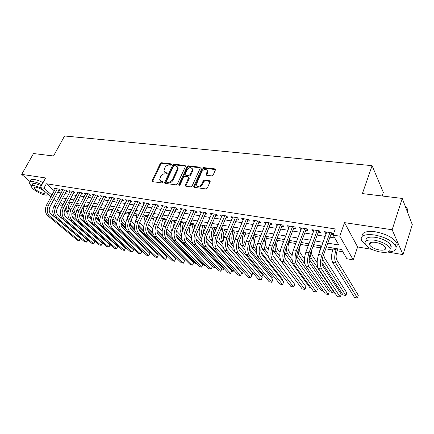 <?xml version="1.0" encoding="UTF-8"?>
<svg xmlns="http://www.w3.org/2000/svg" width="434" height="434" viewBox="0 0 434 434"><rect width="100%" height="100%" fill="white"/><g stroke="black" fill="none" stroke-linecap="round" stroke-linejoin="round"><path stroke-width="0.65" d="M171.403 164.584L171.083 163.851L161.562 162.755L160.227 163.585L151.933 181.157L152.459 181.64L162.001 182.942L163.027 181.954L161.399 181.423L159.658 179.79L160.667 176.535C161.725 174.707 163.168 173.812 165.007 173.85L166.255 174.007L167.274 173.036L165.642 172.515L163.889 170.877L164.887 167.708C165.934 165.897 167.378 165.007 169.211 165.028L170.459 165.17L171.403 164.584M211.721 175.889L213.159 175.016L215.4 169.987L214.846 168.88L203.296 167.557L201.886 168.419L193.694 186.712L194.307 187.347L205.895 188.931L207.343 188.047L210.192 181.439L209.551 180.75L204.566 180.11L203.134 180.983L201.767 184.016C199.396 186.859 197.568 187.065 196.282 184.624L201.875 171.593C204.273 168.755 206.096 168.571 207.338 171.034L206.107 174.62L206.736 175.282L211.721 175.889M402.237 198.441L412.3 224.66L402.991 254.622L392.152 229.76L402.237 198.441L362.39 193.586L372.101 165.669L64.585 135.988L53.523 155.98L33.51 153.544L21.7 174.376L45.635 177.956L40.324 187.602L43.937 188.188L46.362 183.766L335.281 228.957L333.09 235.092L339.746 236.172L353.238 259.906L346.88 258.751L341.482 249.49L326.395 246.87M392.152 229.76L344.52 222.642L339.746 236.172M185.459 166.515L185.562 166.021L184.976 165.446L174.105 164.198L172.743 165.039L164.475 182.828L165.028 183.354L175.927 184.841L177.322 183.989L185.459 166.515M188.481 165.848L199.683 167.139L200.296 167.768L200.199 168.224L192.099 185.985L190.683 186.853L185.839 186.191L185.242 185.589L188.757 177.376L188.161 176.774L184.993 176.372L183.598 177.229L180.143 184.683C179.557 185.399 179.096 185.464 178.754 184.879L187.097 166.705L188.481 165.848L189.002 166.504L200.199 167.801L199.683 167.139M21.7 174.376L30.12 181.64M58.85 190.211L60.142 190.423L58.59 189.034L54.196 188.329L55.134 189.164M66.256 191.41L67.568 191.622L66.028 190.228L61.552 189.512L62.501 190.369M73.791 192.631L75.125 192.848L73.596 191.443L69.039 190.71L70.01 191.595M81.462 193.873L82.818 194.09L81.299 192.68L76.661 191.936L77.648 192.842M89.274 195.132L90.652 195.36L89.144 193.938L84.424 193.179L85.422 194.112M97.227 196.423L98.632 196.651L97.135 195.219L92.323 194.448L93.343 195.408M105.326 197.73L106.759 197.964L105.272 196.526L100.373 195.739L101.404 196.732M113.572 199.065L115.032 199.304L113.562 197.855L108.571 197.052L109.618 198.078M121.981 200.427L123.468 200.665L122.008 199.206L116.92 198.392L117.988 199.45M130.542 201.81L132.061 202.054L130.612 200.589L125.431 199.759L126.516 200.85M139.271 203.221L140.817 203.47L139.385 201.994L134.101 201.148L135.207 202.277M148.168 204.664L149.741 204.913L148.33 203.432L142.943 202.564L144.066 203.736M157.238 206.128L158.844 206.389L157.444 204.891L151.954 204.013L153.099 205.222M166.488 207.626L168.126 207.891L166.748 206.383L161.144 205.488L162.305 206.736M175.922 209.15L177.593 209.421L176.231 207.908L170.519 206.991L171.701 208.287M185.546 210.707L187.249 210.984L185.909 209.459L180.077 208.521L181.282 209.872M207.566 170.741L207.398 171.11M195.365 212.297L197.107 212.579L195.783 211.043L189.832 210.089L191.058 211.488M205.385 213.919L207.164 214.201L205.862 212.66L199.792 211.683L201.034 213.143M215.617 215.568L217.429 215.866L216.148 214.309L209.953 213.316L211.217 214.83M226.06 217.26L227.91 217.559L226.656 215.991L220.326 214.976L221.622 216.539M236.725 218.986L238.613 219.289L237.387 217.716L230.921 216.68L232.255 218.264M247.619 220.749L249.545 221.058L248.346 219.474L241.743 218.411L243.121 220.022M258.745 222.544L260.715 222.864L259.543 221.269L252.794 220.184L254.221 221.812M270.116 224.383L272.134 224.714L270.99 223.103L264.094 221.996L265.565 223.651M281.742 226.266L283.803 226.597L282.691 224.98L275.639 223.852L277.158 225.523M293.623 228.186L295.733 228.528L294.653 226.901L287.444 225.745L288.539 227.367L289.011 227.443M305.775 230.156L307.928 230.503L306.887 228.864L299.514 227.682L300.578 229.315L301.131 229.402M318.203 232.163L320.411 232.521L319.402 230.872L311.862 229.662L312.887 231.306L313.532 231.409M46.362 183.766L54.266 190.765M57.689 192.37L61.129 192.94M65.095 193.591L68.637 194.172M72.63 194.833L76.286 195.43M80.301 196.092L84.071 196.716M88.113 197.378L91.997 198.018M96.066 198.685L100.075 199.347M104.165 200.02L108.299 200.698M112.417 201.376L116.681 202.081M120.82 202.759L125.22 203.486M129.386 204.17L133.922 204.919M138.115 205.607L142.797 206.378M147.017 207.072L151.84 207.864M156.088 208.564L161.068 209.383M165.343 210.089L170.475 210.929M174.777 211.64L180.077 212.514M184.407 213.224L189.87 214.125M194.231 214.841L199.868 215.769M204.257 216.49L210.072 217.445M214.488 218.172L220.494 219.159M224.937 219.892L231.138 220.911M235.608 221.649L242.004 222.702M246.507 223.439L253.114 224.53M257.639 225.273L264.463 226.396M269.02 227.145L276.062 228.306M280.652 229.06L287.926 230.259M292.543 231.018L300.057 232.255M304.701 233.02L312.469 234.295M317.146 235.065L325.164 236.384M329.873 237.159L334.76 237.962M330.925 234.219L333.182 234.588L332.211 232.922L324.491 231.685L325.484 233.34L326.222 233.459M69.451 203.779L71.691 204.175M76.78 205.07L79.476 205.542M84.245 206.378L87.408 206.937M91.834 207.712L95.485 208.353M99.576 209.074L103.542 209.768M107.833 210.523L111.522 211.174M116.241 212.004L119.648 212.6M124.813 213.506L127.927 214.054M133.553 215.042L136.357 215.535M142.46 216.609L144.945 217.043M151.542 218.204L153.701 218.584M160.802 219.832L162.614 220.152M170.253 221.492L171.707 221.747M179.893 223.184L180.973 223.374M185.085 224.096L185.367 224.145M189.729 224.915L190.423 225.034M194.562 225.761L195.381 225.908M199.77 226.678L200.058 226.727M204.224 227.459L205.602 227.704M214.081 229.19L216.04 229.537M224.134 230.959L226.705 231.409M234.398 232.76L237.593 233.324M244.868 234.599L248.725 235.277M255.561 236.481L260.102 237.279M266.476 238.396L271.733 239.318M277.624 240.355L283.63 241.412M289.011 242.356L295.793 243.545M300.648 244.402L308.097 245.709M312.93 246.555L320.227 247.841M325.701 248.801L332.628 250.017M337.126 250.809L342.833 251.812M382.148 195.994L383.341 192.436L372.101 165.669M344.52 222.642L357.632 246.951L371.867 249.36M387.654 252.029L402.991 254.622M357.632 246.951L353.238 259.906M327.735 243.121L338.873 245.02L333.09 235.092M55.34 196.748L58.774 197.334M62.74 198.007L66.283 198.609M70.275 199.293L73.932 199.911M77.946 200.595L81.717 201.24M85.758 201.929L89.643 202.591M93.711 203.28L97.721 203.964M101.811 204.658L105.95 205.363M110.068 206.063L114.332 206.79M118.477 207.495L122.871 208.244M127.043 208.955L131.578 209.731M135.777 210.441L140.459 211.239M144.679 211.96L149.508 212.779M153.761 213.506L158.741 214.353M163.016 215.08L168.153 215.953M172.461 216.685L177.761 217.591M182.096 218.329L187.564 219.257M191.926 220L197.568 220.96M201.956 221.709L207.783 222.702M212.199 223.45L218.215 224.476M222.658 225.235L228.864 226.288M233.34 227.053L239.747 228.143M244.25 228.908L250.863 230.036M255.398 230.807L262.228 231.968M266.791 232.749L273.843 233.948M278.438 234.729L285.724 235.971M290.346 236.758L297.87 238.038M302.525 238.83L310.305 240.154M314.986 240.951L323.021 242.318M43.937 188.188L51.901 195.137M62.1 206.497L59.442 204.192M56.48 201.62L53.914 199.396M50.979 196.846L40.324 187.602M60.342 202.504L62.995 204.815M321.675 246.045L313.63 244.651M308.943 243.832L301.158 242.481M296.503 241.673L288.968 240.36M284.341 239.557L277.049 238.293M272.454 237.49L265.391 236.264M260.829 235.472L253.993 234.284M249.452 233.492L242.834 232.342M238.326 231.561L231.919 230.443M227.438 229.667L221.232 228.588M216.778 227.812L210.767 226.77M206.345 226L200.519 224.986M196.125 224.221L190.477 223.239M186.115 222.485L180.642 221.53M176.307 220.776L171.007 219.854M166.699 219.105L161.556 218.215M157.276 217.472L152.296 216.604M148.043 215.866L143.215 215.025M138.988 214.293L134.307 213.479M130.113 212.747L125.572 211.96M121.401 211.233L117.001 210.468M112.856 209.747L108.592 209.009M104.475 208.293L100.341 207.571M96.245 206.861L92.236 206.166M88.167 205.456L84.283 204.783M80.241 204.078L76.471 203.421M72.451 202.727L68.8 202.092M64.807 201.398L61.265 200.779M221.595 216.539L222.137 215.269M232.163 218.248L232.705 216.962M242.959 219.995L243.496 218.693M253.988 221.779L254.525 220.461M265.255 223.597L265.787 222.268M276.767 225.463L277.299 224.118M288.539 227.367L289.066 226.006M300.578 229.315L301.098 227.931M312.887 231.306L313.408 229.906M325.484 233.34L325.994 231.93M164.632 172.135L166.189 173.155L165.642 172.515M167.253 173.285L166.189 173.155M160.423 181.054L161.953 182.052L161.399 181.423M163.016 182.199L161.953 182.052M171.446 164.475L162.104 163.396L160.77 164.226L152.48 181.645M184.976 165.446L185.502 166.103L174.636 164.844L173.28 165.685L165.018 183.354M174.479 165.642L173.524 166.227L166.358 181.374L166.678 182.134L168.007 182.313C169.878 182.367 171.343 181.461 172.412 179.6L177.305 169.195L177.625 167.551L175.803 165.793L174.479 165.642M166.596 182.117L167.226 182.768L166.678 182.134M177.43 166.862L178.157 168.197L177.837 169.84L172.954 180.24C171.891 182.096 170.421 183.002 168.555 182.947L167.226 182.768M188.757 177.435L189.284 178.027L189.186 178.52L185.774 186.181M189.002 166.504L187.624 167.356L179.313 185.285M192.067 170.475L192.327 169.195C191.074 166.9 189.3 167.123 187.011 169.873L185.036 174.425L185.627 175.011L188.79 175.407L190.19 174.544L192.067 170.475L192.588 171.132L192.848 169.846L192.186 168.593M185.492 174.983L186.153 175.656L185.627 175.011M192.588 171.132L190.716 175.195L189.316 176.052L186.153 175.656M207.192 170.334L207.848 171.696L207.593 172.878L206.617 175.26L206.107 174.62M196.982 185.974C198.653 187.634 200.427 187.195 202.287 184.667L201.767 184.016M210.192 181.434L205.076 180.766L203.649 181.64L202.287 184.667M215.492 169.58L203.806 168.218L202.401 169.081L194.22 187.331M70.21 202.336L69.337 203.991C68.447 205.824 68.322 207.626 68.952 209.405M71.957 212.649L75.657 215.877M103.444 243.658L102.245 243.192M67.894 213.512L67.048 212.785L65.062 209.166M76.574 219.805L71.99 215.834M68.046 212.231C66.869 210.506 66.451 208.391 66.798 205.873M47.729 215.709L49.557 216.067L79.14 240.593L77.355 240.208L47.729 215.709C45.049 212.899 44.669 209.318 46.59 204.962L55.471 188.535M49.557 216.067C46.883 213.251 46.503 209.66 48.424 205.298L57.304 188.828M59.198 189.577L50.013 206.644C48.738 209.541 48.988 211.933 50.762 213.81L80.241 238.434L79.666 240.436L79.14 240.593L80.241 238.434M41.881 184.77C38.501 183.072 35.539 182.014 32.989 181.586C30.136 181.195 28.91 181.781 29.311 183.338L31.384 186.159M47.729 194.763L48.792 194.947M43.064 182.633C39.684 180.935 36.722 179.877 34.178 179.454C31.319 179.074 30.092 179.671 30.489 181.238M32.528 184.754C32.23 183.625 33.12 183.202 35.192 183.49L41.382 185.687M40.508 187.759L34.102 185.448C32.035 185.161 31.145 185.573 31.449 186.696C32.056 189.202 40.574 194.329 45.174 194.991C46.932 195.273 47.876 195.029 47.99 194.253M43.237 193.325C44.61 193.531 45.196 193.26 44.995 192.517C43.324 190.141 40.357 188.361 36.103 187.173C34.763 186.983 34.188 187.249 34.384 187.976C36.049 190.352 39 192.137 43.237 193.325M387.844 251.975C394.935 251.747 397.452 249.555 395.407 245.4C391.484 240.409 384.47 236.921 374.363 234.935C363.844 233.861 359.64 235.868 361.75 240.962L365.808 244.988M396.123 247.027C397.463 245.79 397.555 244.201 396.399 242.27C392.493 237.257 385.495 233.769 375.399 231.816C366.312 230.779 361.885 232.288 362.124 236.346M369.437 243.631L370.104 243.995M369.806 244.895L369.518 244.705M366.036 240.924C365.428 237.734 368.591 236.535 375.524 237.333C382.788 238.771 387.822 241.282 390.633 244.868C391.544 246.403 391.365 247.619 390.101 248.514M374.575 240.203C366.969 239.384 363.931 240.805 365.461 244.483C368.184 248.026 373.153 250.548 380.374 252.046C388.121 252.995 391.235 251.563 389.71 247.749C386.895 244.174 381.849 241.662 374.575 240.203M379.365 249.989C384.345 250.586 386.341 249.664 385.359 247.223C383.553 244.922 380.309 243.306 375.632 242.362C370.712 241.814 368.748 242.736 369.73 245.118C371.499 247.407 374.71 249.029 379.365 249.989M407.564 212.324L407.152 208.347L405.031 205.721M404.971 205.57L406.322 207.116M407.114 208.466L407.325 211.694M77.545 203.611L76.672 205.282C75.679 207.409 75.63 209.41 76.53 211.287M79.71 214.396L83.599 217.83M75.662 215.302L74.333 214.146L72.494 211.038M109.797 245.02L111.158 245.308M85.059 222.273L79.927 217.776M75.766 214.087C74.474 212.579 73.899 210.577 74.035 208.076M85.004 204.908L84.131 206.595C83.035 209.052 83.095 211.233 84.299 213.148M87.614 216.203L91.71 219.859M83.578 217.146L81.744 215.53L80.1 212.969M117.516 246.669L118.607 246.903L88.102 219.854M83.648 215.904L83.621 215.877C82.232 214.575 81.516 212.682 81.473 210.208M92.599 206.226L91.726 207.935C90.527 210.75 90.706 213.099 92.258 214.976M95.681 218.074L99.999 221.98M126.392 248.156L125.92 248.47L96.701 222.235M91.655 219.056L89.29 216.94L87.885 214.944M125.366 248.351L125.92 248.47L126.169 247.955M91.693 217.743L91.194 217.293C89.963 216.143 89.263 214.477 89.095 212.302M99.267 209.693C98.263 212.492 98.523 214.749 100.042 216.468L100.395 216.788M103.91 220.011L108.489 224.204M133.981 249.393L133.357 250.06L133.77 249.197M99.896 221.031L95.854 216.946M99.896 219.637L98.903 218.736L96.885 214.385M55.08 217.141L56.941 217.505L86.355 242.156L84.543 241.765L55.08 217.141C52.416 214.315 52.047 210.702 53.968 206.307L62.854 189.718M56.941 217.505C54.277 214.667 53.908 211.049 55.834 206.644L64.715 190.021M66.608 190.754L57.413 208C56.138 210.929 56.382 213.333 58.145 215.226L87.456 239.975L87.31 241.125L86.355 242.156L87.456 239.975M62.567 218.595L64.454 218.964L93.69 243.745L91.845 243.344L62.567 218.595C59.914 215.752 59.556 212.107 61.476 207.674L70.362 190.922M64.454 218.964C61.812 216.116 61.449 212.465 63.375 208.016L72.261 191.231M74.149 191.953L64.948 209.383C63.673 212.334 63.912 214.765 65.664 216.664L94.791 241.543L94.628 242.698L93.69 243.745L94.791 241.543M70.183 220.081L72.109 220.456L101.155 245.362L99.278 244.955L70.183 220.081C67.552 217.217 67.199 213.544 69.125 209.063L78.011 192.153M72.109 220.456C69.483 217.586 69.131 213.908 71.057 209.416L79.943 192.463M81.831 193.168L72.619 210.788C71.344 213.772 71.572 216.219 73.313 218.134L102.25 243.138L102.077 244.299L101.155 245.362L102.25 243.138M77.941 221.59L79.899 221.975L108.744 247.006L106.835 246.588L77.941 221.59C75.326 218.709 74.984 215.004 76.91 210.479L85.796 193.401M79.899 221.975C77.29 219.083 76.948 215.373 78.88 210.837L87.76 193.716M89.648 194.41L80.431 212.221C79.151 215.231 79.379 217.7 81.109 219.626L109.84 244.76L109.65 245.932L108.744 247.006L109.84 244.76M103.14 210.94L104.263 208.255M106.596 212.991C106.346 215.128 106.775 216.772 107.887 217.911L108.69 218.66M112.314 222.024L117.202 226.559M141.696 250.624L141.354 251.357M108.31 223.081L104.014 218.953M108.261 221.595L106.748 220.201L104.854 216.463M141.153 251.177L141.5 250.445M85.84 223.13L87.836 223.515L116.464 248.677L114.522 248.253L85.84 223.13C83.241 220.228 82.91 216.495 84.842 211.922L93.722 194.671M87.836 223.515C85.248 220.613 84.918 216.87 86.843 212.286L95.724 194.991M97.607 195.669L88.39 213.68C87.109 216.718 87.326 219.208 89.041 221.15L117.56 246.409L116.92 248.492L116.464 248.677L117.56 246.409M110.795 213.891L112.243 209.644M114.516 215.486L115.873 219.382L117.147 220.586M120.907 224.118L126.196 229.098M149.47 251.791L149.166 252.686M116.914 225.213L112.368 220.949M116.795 223.618L114.733 221.693L113.003 218.562M148.981 252.512L149.361 251.687M93.885 224.693L95.919 225.089L124.319 250.375L122.345 249.951L93.885 224.693C91.308 221.774 90.988 218.009 92.919 213.392L101.795 195.967M95.919 225.089C93.348 222.17 93.033 218.394 94.959 213.767L103.835 196.293M105.717 196.955L96.494 215.161C95.214 218.237 95.42 220.749 97.124 222.696L125.415 248.091L124.759 250.185L124.319 250.375L125.415 248.091M118.807 216.506L120.375 211.054M122.703 217.819L124.005 220.879L125.779 222.571M129.701 226.32L135.685 232.027M157.39 252.957L157.119 254.02M125.714 227.449L120.907 222.913M125.513 225.718L122.865 223.212L121.352 220.727M156.945 253.857L157.368 252.93M102.082 226.293L104.155 226.694L132.316 252.111L130.303 251.671L102.082 226.293C99.527 223.353 99.218 219.555 101.149 214.89L110.019 197.286M104.155 226.694C101.605 223.754 101.301 219.946 103.232 215.269L112.097 197.616M113.974 198.262L104.751 216.674C103.471 219.778 103.672 222.311 105.359 224.275L133.412 249.8L133.173 250.988L132.316 252.111L133.412 249.8M127.07 219.002L128.648 212.492M131.117 220.081L132.283 222.398L134.583 224.633M138.728 228.647L165.376 254.476L165.164 255.317M134.73 229.798L129.625 224.91M134.415 227.904L131.144 224.758L129.912 222.94M165.045 255.203L165.376 254.476M110.431 227.915L112.547 228.327L140.453 253.868L138.408 253.429L110.431 227.915C107.903 224.958 107.605 221.128 109.536 216.42L118.395 198.631M112.547 228.327C110.024 225.365 109.726 221.524 111.657 216.805L120.516 198.967M122.393 199.591L113.165 218.215C111.88 221.351 112.075 223.906 113.751 225.886L141.549 251.536L141.294 252.734L140.453 253.868L141.549 251.536M135.554 221.448L137.079 213.957M139.743 222.295L140.714 223.949L143.573 226.765M148.048 231.17L173.459 256.185L173.345 256.602M144.007 232.309L138.527 226.982M143.524 230.183L138.696 225.17M173.291 256.554L173.459 256.185M118.943 229.575L121.097 229.993L148.737 255.664L146.654 255.214L118.943 229.575C116.437 226.597 116.149 222.734 118.081 217.971L126.934 199.998M121.097 229.993C118.596 227.015 118.314 223.136 120.245 218.367L129.093 200.345M130.965 200.947L121.737 219.788C120.457 222.957 120.647 225.534 122.301 227.524L149.828 253.31L148.737 255.664L149.828 253.31M146.714 218.671L147.842 215.828M144.272 223.944C143.817 221.324 144.159 218.741 145.303 216.213L145.667 215.454M148.58 224.476L152.746 228.978M153.647 235.082L147.631 229.136M152.844 232.575L147.696 227.389M127.623 231.262L129.815 231.691L157.173 257.492L155.052 257.031L127.623 231.262C125.138 228.268 124.867 224.367 126.799 219.561L135.636 201.392M129.815 231.691C127.341 228.691 127.07 224.779 129.001 219.962L137.838 201.745M139.705 202.325L130.482 221.389C129.196 224.59 129.375 227.194 131.019 229.195L158.264 255.111L157.173 257.492L158.264 255.111M155.144 222.024L156.631 217.358M153.24 226.494C152.486 223.629 152.757 220.711 154.054 217.743L154.417 216.973M157.645 226.629L162.126 231.284M187.162 261.577L156.934 231.387M162.403 235.103L156.924 229.575M136.466 232.987L138.701 233.421L165.761 259.348L163.602 258.881L136.466 232.987C134.014 229.971 133.748 226.033 135.679 221.177L144.506 202.819M138.701 233.421C136.254 230.4 135.999 226.456 137.931 221.584L146.752 203.177M148.612 203.73L139.39 223.022C138.11 226.26 138.283 228.881 139.905 230.899L166.851 256.944L165.761 259.348L166.851 256.944M163.987 224.969L165.593 218.915M162.457 229.043C161.345 226.006 161.519 222.761 162.972 219.3L163.336 218.524M166.944 228.756L171.707 233.687M196.418 263.557L195.408 263.34L166.477 233.763M172.249 237.816L166.341 231.751M145.482 234.74L147.766 235.185L174.511 261.241L172.309 260.769L145.482 234.74C143.057 231.707 142.813 227.736 144.739 222.821L153.549 204.268M147.766 235.185C145.347 232.147 145.102 228.165 147.034 223.239L155.839 204.636M177.869 167.345L177.81 167.774M157.694 205.157L148.482 224.687C147.202 227.958 147.359 230.606 148.965 232.635L175.596 258.816L174.511 261.241L175.596 258.816M154.683 236.53L157.01 236.986L183.419 263.172L181.179 262.689L154.683 236.53C152.285 233.476 152.052 229.472 153.983 224.503L162.772 205.749M157.01 236.986C154.623 233.926 154.39 229.906 156.321 224.931L165.104 206.123M166.96 206.617L157.748 226.385C156.473 229.689 156.625 232.364 158.204 234.403L184.504 260.72L183.419 263.172L184.504 260.72M185.719 186.159L185.242 185.589M164.063 238.358L166.439 238.819L192.501 265.136L190.217 264.642L164.063 238.358C161.698 235.288 161.481 231.241 163.406 226.222L172.179 207.257M166.439 238.819C164.085 235.743 163.868 231.685 165.793 226.656L174.555 207.636M176.41 208.108L167.209 228.121C165.929 231.463 166.07 234.159 167.632 236.21L193.575 262.657L192.501 265.136L193.575 262.657M173.117 227.769L174.723 220.505M171.929 231.55C170.405 228.447 170.453 224.893 172.065 220.884L172.423 220.103M176.47 230.888L181.51 236.204M205.846 265.575L204.034 265.19L176.285 236.302M182.535 240.886L175.971 234.024M185.833 222.436L184.309 226.505M182.513 230.552C182.215 227.942 182.606 225.398 183.674 222.913L184.032 222.121M181.651 233.986C179.676 230.931 179.567 227.107 181.331 222.506L181.689 221.714M186.202 233.101L191.546 238.857M185.828 236.405L215.036 267.545L212.817 267.067L186.517 239.167M195.305 224.08L194.454 226.011L193.607 229.901M192.197 233.411C191.6 230.497 191.926 227.557 193.168 224.573L193.526 223.77M191.611 236.356L191.269 235.987C189.126 232.982 188.964 229.038 190.776 224.156L191.134 223.358M196.141 235.407L201.843 241.662M224.378 268.765L224.015 269.465L195.924 238.906M221.763 268.982L224.015 269.465L224.324 268.711M173.638 240.219L176.058 240.691L201.75 267.143L199.423 266.639L173.638 240.219C171.305 237.127 171.104 233.047 173.025 227.969L181.77 208.792M176.058 240.691C173.736 237.593 173.54 233.503 175.461 228.414L184.2 209.183M186.056 209.627L176.855 229.89C175.58 233.264 175.71 235.987 177.246 238.054L202.824 264.632L201.75 267.143L202.824 264.632M204.967 225.761L204.116 227.709L203.329 232.912M202.173 236.28C201.202 233.156 201.43 229.819 202.852 226.266L203.21 225.452M201.788 238.808L200.855 237.778C198.75 234.756 198.598 230.774 200.416 225.843L200.768 225.029M206.302 237.805L212.432 244.678M233.725 270.154L233.156 271.418L206.291 241.575M231.55 271.076L233.156 271.418L233.687 270.116M183.403 242.123L185.877 242.606L211.179 269.183L208.808 268.668L183.403 242.123C181.108 239.009 180.924 234.886 182.844 229.76L191.562 210.365M185.877 242.606C183.593 239.487 183.408 235.353 185.329 230.21L194.041 210.761M195.897 211.174L186.701 231.691C185.427 235.109 185.546 237.854 187.059 239.937L212.248 266.65L211.179 269.183L212.248 266.65M214.819 227.476L213.973 229.445C213.099 231.62 212.904 233.725 213.376 235.76M212.448 239.091C211.038 235.884 211.13 232.185 212.731 227.991L213.083 227.172M216.696 240.311L223.418 248.026M243.241 271.51L242.465 273.415L217.011 244.499M212.199 241.375L210.636 239.606C208.895 237.284 208.526 233.959 209.519 229.646M241.532 273.214L242.465 273.415L243.23 271.505M193.374 244.065L195.897 244.554L220.792 271.266L218.373 270.74L193.374 244.065C191.117 240.93 190.949 236.769 192.864 231.582L201.555 211.966M195.897 244.554C193.651 241.418 193.488 237.246 195.403 232.044L204.083 212.372M205.944 212.758L196.754 233.535C195.484 236.986 195.593 239.763 197.079 241.857L221.855 268.7L220.792 271.266L221.855 268.7M224.872 229.223L224.031 231.213C222.995 233.948 222.902 236.389 223.754 238.543M223.011 241.787C221.107 238.667 221.042 234.658 222.81 229.754L223.163 228.924M227.329 242.948L252.919 272.986L251.774 275.243M222.854 244.06L220.613 241.472C219.219 239.693 218.725 237.04 219.127 233.514M251.715 275.395L252.919 272.986M203.551 246.045L206.128 246.55L230.59 273.387L228.121 272.85L203.551 246.045C201.333 242.894 201.181 238.689 203.096 233.443L211.754 213.604M206.128 246.55C203.92 243.387 203.774 239.177 205.689 233.915L214.336 214.016M216.197 214.369L207.018 235.418C205.749 238.906 205.846 241.711 207.306 243.816L231.653 270.794L230.59 273.387L231.653 270.794M235.13 231.002L234.289 233.02C233.101 236.4 233.156 239.129 234.458 241.19M233.845 244.418L233.367 243.854C231.387 240.762 231.295 236.66 233.091 231.55L233.443 230.709M238.228 245.725L262.57 275.026L261.848 276.881M233.763 246.892L230.79 243.371C229.651 241.928 229.125 239.763 229.217 236.877M213.946 248.069L216.577 248.584L240.582 275.552L238.065 275.004L213.946 248.069C211.77 244.895 211.635 240.653 213.544 235.342L222.165 215.275M216.577 248.584C214.412 245.4 214.287 241.147 216.192 235.825L224.801 215.698M226.667 216.007L217.499 237.338C216.235 240.87 216.316 243.696 217.749 245.818L241.64 272.932L240.582 275.552L241.64 272.932M245.601 232.825L244.765 234.859C243.572 238.293 243.62 241.044 244.901 243.121L245.46 243.805M244.928 247.174L243.81 245.801C241.868 242.693 241.798 238.554 243.588 233.383L243.941 232.537M249.409 248.693L272.406 277.104L271.89 278.449M244.95 249.897L241.179 245.313C240.252 244.136 239.742 242.394 239.644 240.078M224.562 250.136L227.248 250.662L250.776 277.755L248.21 277.201L224.562 250.136C222.43 246.941 222.316 242.655 224.221 237.284L232.798 216.978M227.248 250.662C225.127 247.456 225.024 243.165 226.922 237.778L235.494 217.412M237.344 217.705L228.203 239.297C226.944 242.872 227.015 245.725 228.414 247.863L251.828 275.107L250.776 277.755L251.828 275.107M256.288 234.68L255.452 236.742C254.27 240.214 254.302 242.991 255.555 245.08L256.706 246.545M256.277 250.071L254.465 247.792C252.572 244.662 252.523 240.485 254.308 235.255L254.655 234.398M260.932 251.915L282.431 279.225L282.138 279.995M256.456 253.131L251.78 247.293L250.375 243.214M235.402 252.246L238.152 252.783L261.176 280.006L258.555 279.442L235.402 252.246C233.318 249.029 233.226 244.705 235.125 239.27L243.658 218.72M238.152 252.783C236.08 249.561 235.993 245.221 237.886 239.774L246.409 219.165M248.237 219.452L239.139 241.304C237.881 244.917 237.941 247.803 239.313 249.951L262.223 277.326L261.176 280.006M267.198 236.579L266.373 238.662C265.19 242.172 265.212 244.977 266.433 247.082L268.217 249.42M267.903 253.136L265.348 249.827C263.503 246.675 263.471 242.46 265.25 237.17L265.597 236.302M273.002 255.686L292.592 281.525M268.375 256.727L262.608 249.317L261.414 246.382M246.485 254.405L249.29 254.953L271.787 282.306L269.113 281.726L246.485 254.405C244.451 251.167 244.375 246.8 246.268 241.299L254.753 220.499M249.29 254.953C247.272 251.709 247.201 247.326 249.094 241.814L257.568 220.949M259.364 221.237L250.32 243.349C249.067 247.011 249.105 249.924 250.445 252.089L272.823 279.594L271.787 282.306M278.34 238.516L277.521 240.626C276.344 244.174 276.349 247.011 277.538 249.127L280.001 252.452M299.688 285.659L273.659 251.378L272.812 249.648M279.838 256.413L276.463 251.904C275.058 249.724 274.744 246.49 275.525 242.205M289.722 240.496L288.908 242.628C287.737 246.219 287.731 249.083 288.881 251.215L292.077 255.675M311.232 288.133L310.06 287.883L284.574 252.87M292.12 259.971L287.813 254.026C286.728 252.398 286.321 249.913 286.592 246.577M301.353 242.514L300.545 244.678C299.384 248.313 299.357 251.199 300.469 253.347L304.456 259.114M323.021 290.655L320.845 290.189L296.699 255.946M304.874 264.013L299.411 256.19C298.576 254.932 298.158 253.033 298.158 250.494M257.807 256.608L260.677 257.167L282.615 284.65L279.887 284.058L257.807 256.608C255.827 253.347 255.778 248.937 257.66 243.371L266.096 222.322M260.677 257.167C258.707 253.901 258.664 249.479 260.546 243.897L268.966 222.778M270.735 223.065L261.745 245.443C260.492 249.149 260.519 252.089 261.827 254.27L283.646 281.905L282.615 284.65M269.384 258.865L272.319 259.434L293.666 287.042L290.883 286.44L269.384 258.865C267.458 255.583 267.431 251.123 269.308 245.492L277.684 224.177M272.319 259.434C270.404 256.147 270.387 251.677 272.259 246.029L280.624 224.649M282.355 224.926L273.425 247.586C272.183 251.335 272.194 254.302 273.458 256.499L294.691 284.27L293.666 287.042M281.227 261.17L284.227 261.751L304.95 289.483L302.107 288.87L281.227 261.17C279.355 257.867 279.35 253.358 281.221 247.657L289.538 226.081M284.227 261.751C282.371 258.442 282.371 253.928 284.237 248.21L292.538 226.559M294.236 226.836L285.371 249.772C284.134 253.57 284.129 256.57 285.355 258.778L305.97 286.679L304.95 289.483M307.679 247.25L308.775 243.805M311.65 250.055C311.373 252.501 311.596 254.329 312.317 255.523L317.178 262.836M309.23 258.024L311.265 258.404L334.625 293.14L331.842 292.543L309.144 259.125M311.265 258.404L310.115 254.237M334.625 293.14L334.755 292.766M293.33 263.525L296.4 264.122L316.478 291.979L313.576 291.355L293.33 263.525C291.523 260.199 291.545 255.648 293.406 249.876L301.652 228.024M296.4 264.122C294.605 260.791 294.637 256.228 296.493 250.44L304.728 228.517M306.382 228.783L297.588 252.013C296.357 255.854 296.335 258.886 297.523 261.111L317.487 289.142L316.478 291.979M319.278 252.675L320.894 245.91M323.677 254.438L324.42 257.753L346.809 292.841L345.898 295.549L323.379 260.666L322.467 258.024M345.898 295.549L343.061 294.941L321.925 262.543M305.72 265.939L308.862 266.547L328.25 294.529L325.283 293.889L305.72 265.939C303.974 262.592 304.022 257.991 305.872 252.143L314.048 230.009M308.862 266.547C307.131 263.194 307.191 258.588 309.035 252.718L317.194 230.514M318.811 230.774L310.093 254.302C308.867 258.192 308.829 261.257 309.974 263.498L329.249 291.653L328.25 294.529M337.815 248.856L337.028 251.096C335.883 254.861 335.808 257.839 336.8 260.031L358.31 295.272L357.404 298.012L335.77 262.982C334.272 259.706 334.381 255.23 336.1 249.55L336.431 248.611M357.404 298.012L354.507 297.393L332.645 262.396C331.131 259.125 331.234 254.66 332.959 248.997L333.29 248.069M318.393 268.407L321.61 269.031L340.278 297.133L337.245 296.476L318.393 268.407C316.717 265.033 316.793 260.389 318.632 254.465L326.731 232.044M321.61 269.031C319.95 265.657 320.037 260.997 321.871 255.056L329.949 232.559M331.527 232.814L322.891 256.646C321.675 260.59 321.616 263.688 322.712 265.939L341.265 294.225L340.278 297.133M171.479 164.323L171.083 163.851M163.032 182.036L162.642 181.591M167.28 173.128L166.889 172.672M152.589 181.19L152.03 180.566M160.77 164.226L160.227 163.585M162.104 163.396L161.562 162.755M165.126 182.893L164.573 182.264M173.28 165.685L172.743 165.039M174.636 164.844L174.105 164.198M168.555 182.947L168.007 182.313M172.954 180.24L172.412 179.6M177.837 169.84L177.305 169.195M185.877 185.714L185.345 185.074M189.186 178.52L188.66 177.875M179.367 185.139L178.824 184.504M187.624 167.356L187.097 166.705M189.316 176.052L188.79 175.407M190.716 175.195L190.19 174.544M206.714 174.831L206.204 174.17M207.593 172.878L207.083 172.217M203.649 181.64L203.134 180.983M205.076 180.766L204.566 180.11M210.061 181.407L209.551 180.75M194.323 186.859L193.792 186.213M202.401 169.081L201.886 168.419M203.806 168.218L203.296 167.557M215.351 169.553L214.846 168.88M67.048 212.785L67.943 212.953M46.59 204.962L48.424 205.298M74.333 214.146L75.728 214.407M81.744 215.53L83.621 215.877M89.29 216.94L91.194 217.293M96.961 218.373L98.903 218.736M53.968 206.307L55.834 206.644M61.476 207.674L63.375 208.016M69.125 209.063L71.057 209.416M76.91 210.479L78.88 210.837M104.773 219.832L106.748 220.201M84.842 211.922L86.843 212.286M111.88 210.371L112.493 210.479M112.721 221.318L114.733 221.693M92.919 213.392L94.959 213.767M120.012 211.792L121.037 211.971M120.912 222.848L122.865 223.212M101.149 214.89L103.232 215.269M128.285 213.24L129.75 213.495M129.652 224.476L131.144 224.758M109.536 216.42L111.657 216.805M136.715 214.711L138.625 215.047M138.56 226.141L139.58 226.331M118.081 217.971L120.245 218.367M145.303 216.213L147.479 216.593M147.647 227.839L148.168 227.937M126.799 219.561L129.001 219.962M154.054 217.743L156.273 218.128M135.679 221.177L137.931 221.584M162.972 219.3L165.229 219.691M144.739 222.821L147.034 223.239M153.983 224.503L156.321 224.931M163.406 226.222L165.793 226.656M172.065 220.884L174.365 221.291M181.331 222.506L183.674 222.913M190.776 224.156L193.168 224.573M191.269 235.987L191.644 236.058M173.025 227.969L175.461 228.414M200.416 225.843L202.852 226.266M200.855 237.778L201.875 237.968M182.844 229.76L185.329 230.21M210.409 227.584L212.731 227.991M210.636 239.606L212.324 239.921M192.864 231.582L195.403 232.044M220.873 229.418L222.81 229.754M220.613 241.472L222.995 241.917M203.096 233.443L205.689 233.915M231.566 231.284L233.091 231.55M230.79 243.371L233.367 243.854M213.544 235.342L216.192 235.825M242.487 233.194L243.588 233.383M241.179 245.313L243.81 245.801M224.221 237.284L226.922 237.778M253.646 235.141L254.308 235.255M251.78 247.293L254.465 247.792M235.125 239.27L237.886 239.774M262.608 249.317L265.348 249.827M246.268 241.299L249.094 241.814M273.659 251.378L276.463 251.904M284.954 253.489L287.813 254.026M296.726 255.691L299.411 256.19M257.66 243.371L260.546 243.897M269.308 245.492L272.259 246.029M281.221 247.657L284.237 248.21M293.406 249.876L296.493 250.44M320.563 246.832L321.339 246.968M322.023 260.416L323.379 260.666M305.872 252.143L309.035 252.718M332.959 248.997L336.1 249.55M332.645 262.396L335.77 262.982M318.632 254.465L321.871 255.056M152.345 181.618L151.933 181.157M164.915 183.332L164.475 182.828M178.157 168.197L177.625 167.551M189.284 178.027L188.757 177.376M179.085 185.269L178.754 184.879M192.848 169.846L192.327 169.195M207.848 171.696L207.338 171.034M194.199 187.325L193.694 186.712M34.834 187.168L34.384 187.976M406.647 209.937L407.152 208.347M370.582 242.563L369.73 245.118M390.633 244.868L389.71 247.749M395.407 245.4L396.399 242.27"/></g></svg>
